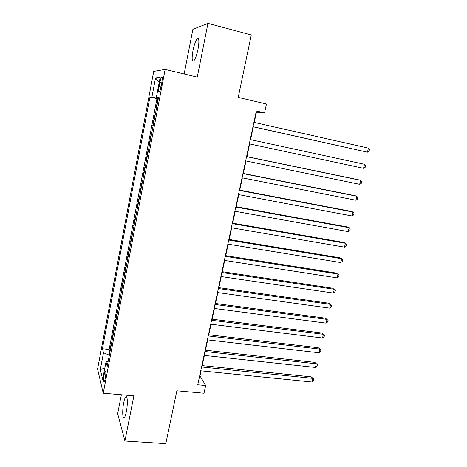 <?xml version="1.0" encoding="UTF-8"?>
<svg xmlns="http://www.w3.org/2000/svg" width="467" height="467" viewBox="0 0 467 467"><rect width="100%" height="100%" fill="white"/><g stroke="black" fill="none" stroke-linecap="round" stroke-linejoin="round"><path stroke-width="0.7" d="M126.323 411.771C127.923 404.066 127.473 394.551 125.699 396.927C124.987 397.808 124.315 399.775 123.702 402.834C122.15 410.33 122.517 419.967 124.339 417.626C125.045 416.768 125.705 414.813 126.323 411.771M198.026 49.163C199.38 41.125 199.105 37.646 197.208 38.726C195.632 40.699 194.225 44.616 192.994 50.483C191.645 58.439 191.925 61.895 193.828 60.856C195.375 58.953 196.77 55.053 198.026 49.163M105.291 378.562C106.073 373.407 106.044 370.909 105.209 371.061L104.211 374.318C103.429 379.432 103.458 381.93 104.293 381.808L105.291 378.562M121.367 394.755L117.666 413.663L124.917 441L165.808 443.65L176.865 390.786L204.009 393.232L205.678 385.503L199.993 375.888L201.079 370.833M153.719 71.404L97.568 369.053L103.248 393.196L165.143 69.402L153.719 71.404M165.143 69.402L197.261 77.125L207.955 23.35L192.883 29.31L184.138 73.973M207.955 23.35L251.281 34.949L238.223 97.393L266.459 104.042L264.55 112.874L256.336 110.977L197.757 384.761L205.678 385.503M156.322 109.015L155.966 108.969L157.928 98.677L158.278 98.753M154.659 115.804L155.009 115.88L154.659 115.804L152.715 126.014L153.059 126.09M151.757 132.908L151.419 132.797L149.487 142.925L149.831 142.995M148.535 149.819L148.202 149.656L146.282 159.708L146.632 159.778M145.33 166.591L145.009 166.38L143.106 176.357L143.457 176.421M142.155 183.239L141.845 182.982L139.954 192.883L140.298 192.941M139.003 199.753L138.699 199.456L136.825 209.274L137.17 209.339M135.874 216.145L135.582 215.801L133.725 225.549L134.07 225.602M132.768 232.408L132.488 232.017L130.643 241.69L130.988 241.748M129.686 248.549L129.417 248.117L127.584 257.714L127.929 257.766M126.633 264.567L126.37 264.089L124.555 273.615L124.893 273.668M123.597 280.463L123.346 279.943L121.543 289.4L121.881 289.447M120.585 296.236L120.346 295.681L118.554 305.062L118.892 305.109M117.596 311.898L117.363 311.296L115.588 320.607L115.927 320.648M114.631 327.437L114.409 326.795L112.64 336.042L112.979 336.077M159.825 82.554L159.06 86.57C158.366 90.761 158.441 92.565 159.276 91.981C159.901 91.053 160.485 89.22 161.039 86.477L161.815 82.396C162.51 78.193 162.44 76.395 161.6 76.991C160.969 77.948 160.379 79.799 159.825 82.554L161.705 82.998M108.175 361.248L105.997 361.896L107.206 366.332L158.547 97.364L156.369 97.288L158.453 97.842M105.997 361.896L102.676 379.35L100.3 369.642L103.499 352.743L102.407 348.738L149.948 97.048L151.898 97.118L155.54 77.89L160.169 77.329L156.369 97.288M157.928 98.677L156.953 98.63L109.155 349.45L109.722 351.353L110.06 351.388M111.689 342.86L111.473 342.177L109.722 351.353M112.862 336.701L112.64 336.042M115.816 321.232L115.588 320.607M118.787 305.646L118.554 305.062M121.788 289.943L121.543 289.4M124.806 274.117L124.555 273.615M127.853 258.175L127.584 257.714M130.918 242.11L130.643 241.69M134.006 225.917L133.725 225.549M137.123 209.607L136.825 209.274M140.258 193.163L139.954 192.883M143.422 176.596L143.106 176.357M146.609 159.901L146.282 159.708M149.819 143.071L149.487 142.925M153.059 126.108L152.715 126.014M124.917 441L133.895 395.829L103.248 393.196M254.246 122.43L256.441 112.168L264.55 112.874M202.199 365.591L204.377 355.416M205.486 350.238L207.698 339.888M208.796 334.769L211.049 324.238M212.129 319.189L214.423 308.471M215.491 303.486L217.826 292.587M218.877 287.66L221.253 276.575M222.292 271.718L224.703 260.44M225.73 255.653L228.182 244.183M229.198 239.46L231.69 227.797M232.689 223.144L235.228 211.282M236.209 206.706L238.789 194.64M239.752 190.133L242.379 177.869M243.325 173.438L245.998 160.963M246.932 156.603L249.647 143.924M250.563 139.639L253.301 126.831M256.097 112.092L256.441 112.168M199.66 375.859L199.993 375.888M158.348 98.403L151.898 97.118M156.953 98.63L149.948 97.048M109.155 349.45L102.407 348.738M103.499 352.743L109.331 355.189M159.177 82.525L155.54 77.89M100.3 369.642L104.836 367.99M252.962 126.755L367.441 152.184L252.98 126.668M368.422 148.138L369.432 149.673L369.041 151.29L367.441 152.184L368.422 148.138L253.902 122.354M250.219 139.569L364.517 164.291L363.542 168.307L249.302 143.848M364.517 164.291L365.533 165.773L365.147 167.379L363.542 168.307M246.564 156.643L360.641 180.32L359.672 184.313L245.654 160.893M246.588 156.533L358.825 179.836L360.641 180.32L361.662 181.756L361.277 183.35L359.672 184.313M242.939 173.584L356.788 196.233L355.831 200.197L242.04 177.799M242.986 173.368L355.008 195.667L356.788 196.233L357.821 197.617L357.442 199.199L355.831 200.197M239.343 190.396L352.97 212.03L352.019 215.964L238.45 194.576M239.413 190.069L351.213 211.376L352.97 212.03L354.009 213.366L353.63 214.931L352.019 215.964M235.777 207.074L349.182 227.709L348.236 231.609L234.889 211.224M235.87 206.642L347.448 226.974L349.182 227.709L350.227 228.993L349.847 230.552L348.236 231.609M232.233 223.623L345.417 243.272L344.483 247.148L231.352 227.738M232.35 223.086L343.712 242.455L345.417 243.272L346.473 244.51L346.094 246.051L344.483 247.148M228.719 240.044L341.681 258.724L340.752 262.565L227.849 244.124M228.859 239.408L340.005 257.825L341.681 258.724L342.743 259.909L342.369 261.444L340.752 262.565M225.234 256.336L337.974 274.059L337.051 277.877L224.37 260.388M225.392 255.601L336.322 273.078L339.042 275.197L338.668 276.721L337.051 277.877M221.778 272.5L334.29 289.283L333.374 293.072L220.914 276.528M221.953 271.666L332.667 288.227L335.364 290.375L334.997 291.887L333.374 293.072M218.346 288.548L330.636 304.402L329.725 308.162L217.488 292.54M218.544 287.614L329.037 303.264L331.716 305.441L331.354 306.942L329.725 308.162M214.937 304.466L327.005 319.405L326.106 323.141L214.09 308.43M215.159 303.439L325.435 318.19L328.097 320.403L327.735 321.891L326.106 323.141M211.557 320.269L323.403 334.302L322.51 338.009L210.716 324.197M211.796 319.142L321.856 333.018L324.501 335.253L324.139 336.736L322.51 338.009M208.2 335.948L319.831 349.094L318.938 352.772L207.366 339.848M208.463 334.734L318.301 347.734L320.928 349.999L320.572 351.47L318.938 352.772M318.301 347.734L320.928 349.999M204.873 351.511L316.276 363.775L315.394 367.436L204.044 355.381M205.153 350.203L314.776 362.345L317.385 364.639L317.029 366.099L315.394 367.436M314.776 362.345L317.385 364.639M201.569 366.957L312.75 378.358L311.874 381.988L200.746 370.798M201.867 365.556L311.273 376.851L313.865 379.181L313.515 380.628L311.874 381.988M311.273 376.851L313.865 379.181M160.934 87.008L159.06 86.57M126.68 397.008L125.699 396.927M198.609 39.088L197.208 38.726M105.665 371.102L105.209 371.061M162.201 77.137L161.6 76.991"/></g></svg>
